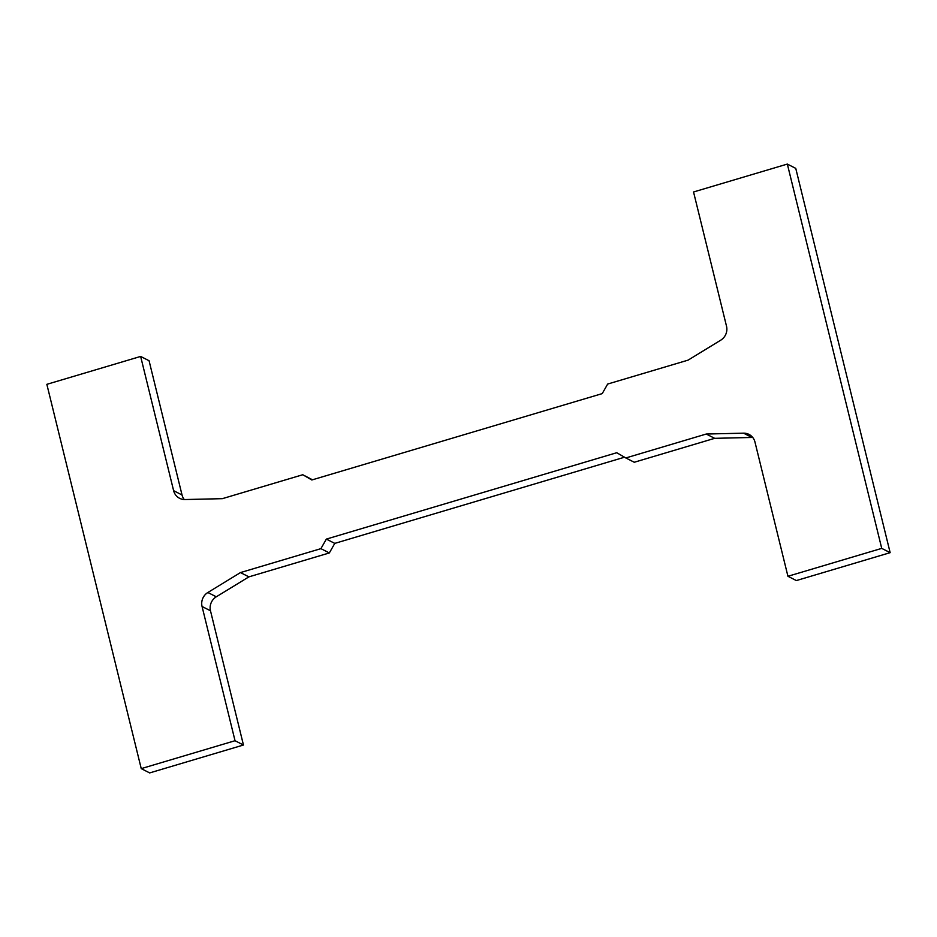 <?xml version="1.0" encoding="UTF-8"?>
<svg xmlns="http://www.w3.org/2000/svg" width="937" height="937" viewBox="0 0 937 937"><rect width="100%" height="100%" fill="white"/><g stroke="black" fill="none" stroke-linecap="round" stroke-linejoin="round"><path stroke-width="1.41" d="M312.478 479.791L302.756 474.743L311.834 479.978L602.222 393.61L607.668 384.053L688.098 360.136L720.705 340.201A12.439 11.853 117 0 0 726.515 326.217L693.544 191.98L787.338 164.08L795.759 168.379L890.15 552.666L796.356 580.565L787.935 576.278L754.964 442.03A12.439 11.853 -63 0 0 748.991 434.405A12.439 11.853 -63 0 0 743.545 433.175L706.252 434.03L625.822 457.959L616.745 452.723L326.357 539.103L334.778 543.39L624.522 457.209M141.241 768.621L235.035 740.722L243.456 745.02L149.662 772.92L141.241 768.621L46.85 384.334L140.644 356.435L173.614 490.672A12.439 11.853 -63 0 0 179.588 498.297A12.439 11.853 -63 0 0 185.034 499.538L222.327 498.671L302.756 474.743M326.357 539.103L320.911 548.649L329.332 552.947L334.778 543.39M320.911 548.649L240.469 572.577L248.902 576.864L329.332 552.947M706.252 434.03L714.673 438.329L634.244 462.257L625.822 457.959M173.614 490.672L182.036 494.97A12.439 11.853 -63 0 0 184.261 499.526M182.036 494.97L149.065 360.722L140.644 356.435M243.456 745.02L210.485 610.783A12.439 11.853 117 0 1 216.295 596.799L248.902 576.864M240.469 572.577L207.862 592.5L216.295 596.799M210.485 610.783L202.064 606.485A12.439 11.853 117 0 1 207.862 592.5M714.673 438.329L751.966 437.462L743.545 433.175M752.739 437.474A12.439 11.853 -63 0 0 751.966 437.462M202.064 606.485L235.035 740.722M787.338 164.08L881.729 548.379L890.15 552.666M881.729 548.379L787.935 576.278"/></g></svg>
